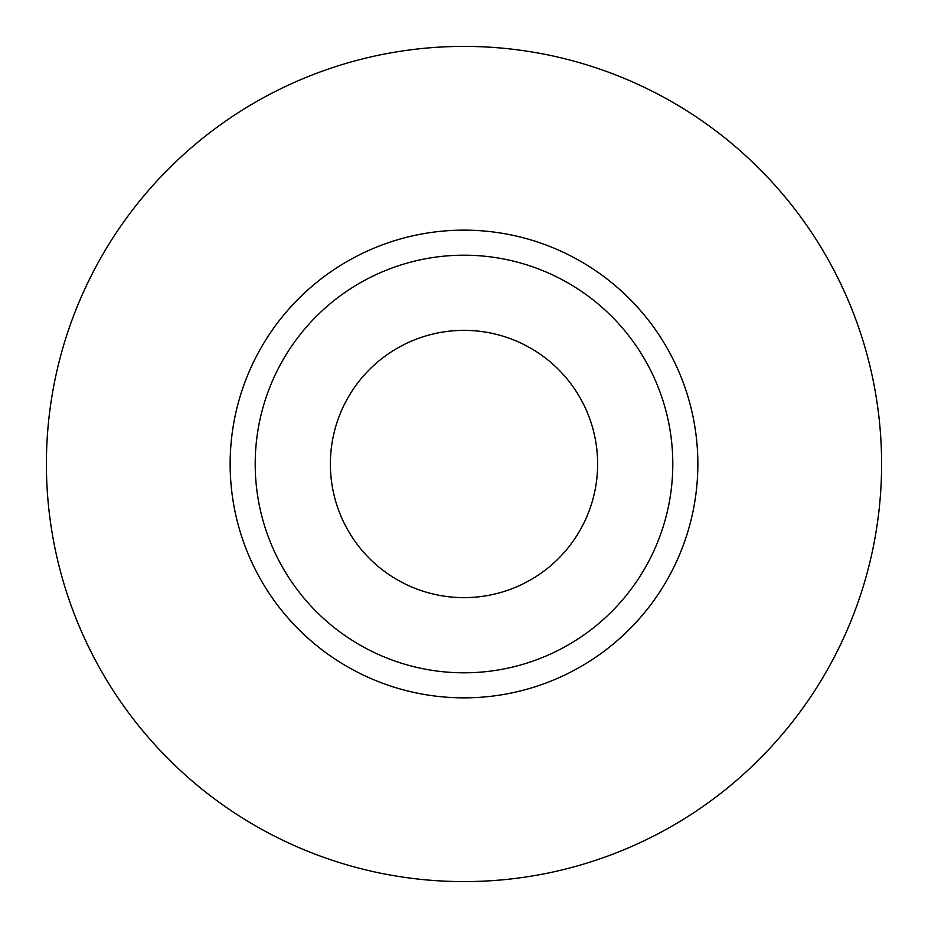 <?xml version="1.0" encoding="UTF-8"?>
<svg xmlns="http://www.w3.org/2000/svg" width="928" height="928" viewBox="0 0 928 928"><rect width="100%" height="100%" fill="white"/><g stroke="black" fill="none" stroke-linecap="round" stroke-linejoin="round"><path stroke-width="1.39" d="M330.368 464A133.632 133.632 0 0 0 464 597.632A133.632 133.632 0 0 0 597.632 464A133.632 133.632 0 0 0 464 330.368A133.632 133.632 0 0 0 330.368 464M672.8 464A208.8 208.8 0 0 0 464 255.2A208.8 208.8 0 0 0 255.2 464A208.8 208.8 0 0 0 464 672.8A208.8 208.8 0 0 0 672.8 464M881.6 464A417.6 417.6 0 0 0 464 46.4A417.6 417.6 0 0 0 46.4 464A417.6 417.6 0 0 0 464 881.6A417.6 417.6 0 0 0 881.6 464M697.856 464A233.856 233.856 0 0 1 464 697.856A233.856 233.856 0 0 1 230.144 464A233.856 233.856 0 0 1 464 230.144A233.856 233.856 0 0 1 697.856 464"/></g></svg>
